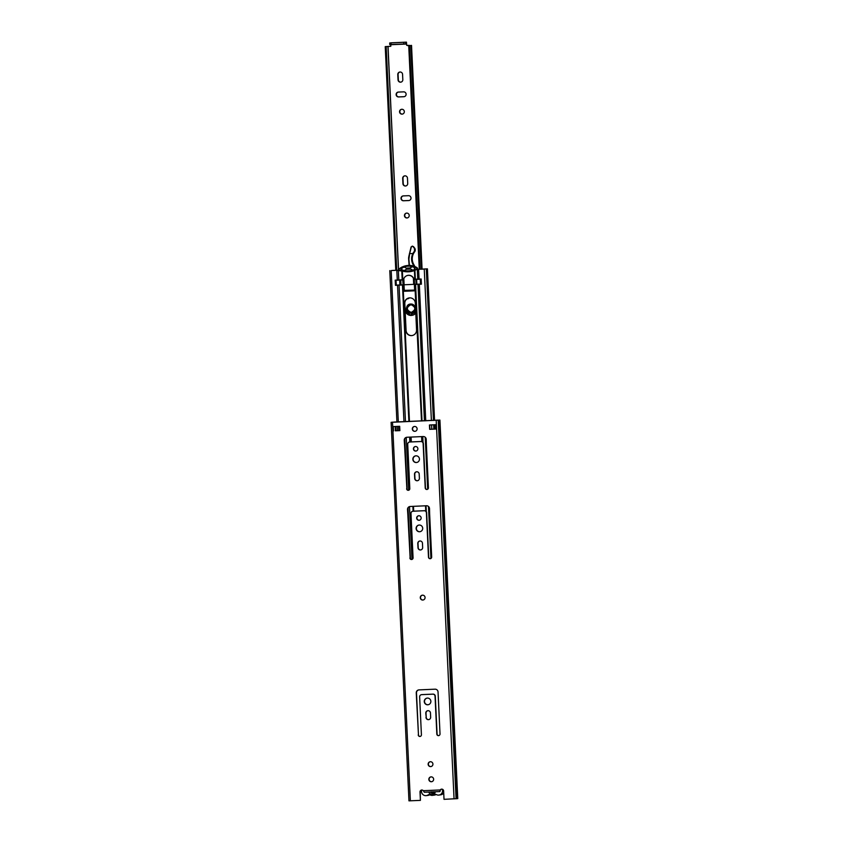 <?xml version="1.0" encoding="UTF-8"?>
<svg xmlns="http://www.w3.org/2000/svg" width="843" height="843" viewBox="0 0 843 843"><rect width="100%" height="100%" fill="white"/><g stroke="black" fill="none" stroke-linecap="round" stroke-linejoin="round"><path stroke-width="1.26" d="M423.133 600.005A2.434 2.392 82 0 1 423.028 600.005A2.434 2.392 -98 0 0 425.062 597.392A2.434 2.392 -98 0 0 422.332 595.2A2.434 2.392 -98 0 0 420.288 597.835A2.434 2.392 -98 0 0 423.007 600.026A2.434 2.392 82 0 1 420.541 597.856A2.434 2.392 82 0 1 422.459 595.179M430.984 766.561A2.434 2.392 82 0 1 428.392 764.411A2.434 2.392 82 0 1 430.309 761.735M430.647 766.603A2.434 2.392 -98 0 0 432.912 763.948A2.434 2.392 -98 0 0 430.193 761.756A2.434 2.392 -98 0 0 428.149 764.38A2.434 2.392 -98 0 0 430.647 766.603M431.7 781.703A2.434 2.392 82 0 1 429.108 779.554A2.434 2.392 82 0 1 431.026 776.877M431.353 781.735A2.434 2.392 -98 0 0 433.629 779.09A2.434 2.392 -98 0 0 430.899 776.898A2.434 2.392 -98 0 0 428.855 779.522A2.434 2.392 -98 0 0 431.353 781.735M420.172 736.413A1.623 1.591 82 0 1 418.465 734.864L416.495 692.904A2.919 2.877 82 0 1 418.834 689.901M418.233 734.896A1.623 1.591 -98 0 0 420.046 736.445A1.623 1.591 -98 0 0 421.416 734.759L419.635 696.908A2.171 2.129 82 0 1 421.658 694.653L432.817 694.158A2.171 2.129 82 0 1 435.051 696.234L436.832 734.084A1.623 1.591 -98 0 0 438.655 735.623A1.623 1.591 -98 0 0 440.025 733.947L438.044 691.987A2.919 2.877 -98 0 0 435.03 689.184L418.982 689.89A2.919 2.877 -98 0 0 416.252 692.935L418.465 734.864M438.771 735.602A1.623 1.591 82 0 1 437.074 734.053L435.283 696.202A2.171 2.129 -98 0 0 433.06 694.126L421.9 694.621A2.171 2.129 -98 0 0 421.584 694.653M428.771 719.616A2.381 2.339 82 0 1 426.221 717.351L426.021 713.136A2.381 2.339 82 0 1 427.907 710.691M425.978 717.382A2.381 2.339 -98 0 0 428.644 719.637A2.381 2.339 -98 0 0 430.657 717.182L430.457 712.957A2.381 2.339 -98 0 0 427.791 710.702A2.381 2.339 -98 0 0 425.778 713.167L426.221 717.351M428.16 704.737A3.361 3.298 82 0 1 424.535 701.766A3.361 3.298 82 0 1 427.222 698.099M427.728 704.79A3.361 3.298 -98 0 0 430.857 701.134A3.361 3.298 -98 0 0 427.106 698.109A3.361 3.298 -98 0 0 424.282 701.734A3.361 3.298 -98 0 0 427.728 704.79M411.827 559.478A1.623 1.591 82 0 1 410.13 557.929L408.086 514.694A2.919 2.877 -98 0 0 408.086 514.641L407.738 509.541A2.919 2.877 82 0 1 410.088 506.485M409.888 557.961A1.623 1.591 -98 0 0 411.7 559.499A1.623 1.591 -98 0 0 413.07 557.824L410.984 513.482A2.171 2.129 82 0 1 413.007 511.227L424.166 510.732A2.171 2.129 82 0 1 426.4 512.807L428.486 557.149A1.623 1.591 -98 0 0 430.309 558.688A1.623 1.591 -98 0 0 431.679 557.012L429.635 513.777A2.919 2.877 82 0 1 429.635 513.714L429.498 508.614A2.919 2.877 -98 0 0 426.484 505.758L410.235 506.474A2.919 2.877 -98 0 0 407.506 509.572L407.843 514.673A2.919 2.877 82 0 1 407.843 514.736L410.13 557.929M430.425 558.667A1.623 1.591 82 0 1 428.729 557.118L426.642 512.776A2.171 2.129 -98 0 0 424.408 510.7L413.249 511.195A2.171 2.129 -98 0 0 412.933 511.227M408.56 490.268A1.623 1.591 82 0 1 406.863 488.708L404.819 445.483A2.919 2.877 -98 0 0 404.819 445.42L404.482 440.32A2.919 2.877 82 0 1 406.821 437.264M406.621 488.75A1.623 1.591 -98 0 0 408.444 490.289A1.623 1.591 -98 0 0 409.814 488.603L407.717 444.261A2.171 2.129 82 0 1 409.74 442.006L420.91 441.521A2.171 2.129 82 0 1 423.133 443.587L425.22 487.928A1.623 1.591 -98 0 0 427.043 489.467A1.623 1.591 -98 0 0 428.413 487.791L426.379 444.556A2.919 2.877 82 0 1 426.368 444.503L426.231 439.393A2.919 2.877 -98 0 0 423.218 436.537L406.969 437.254A2.919 2.877 -98 0 0 404.24 440.362L404.577 445.452A2.919 2.877 82 0 1 404.587 445.515L406.863 488.708M427.159 489.446A1.623 1.591 82 0 1 425.462 487.897L423.376 443.555A2.171 2.129 -98 0 0 421.142 441.49L409.983 441.974A2.171 2.129 -98 0 0 409.666 442.017M420.762 549.931A2.381 2.339 82 0 1 417.98 547.697L417.78 543.472A2.381 2.339 82 0 1 419.782 541.016A2.381 2.339 82 0 1 422.459 543.271L422.649 547.486A2.381 2.339 82 0 1 420.646 549.952A2.381 2.339 82 0 1 418.212 547.655L418.012 543.44A2.381 2.339 82 0 1 419.909 540.995M419.993 531.701A3.361 3.298 82 0 1 416.368 528.719A3.361 3.298 82 0 1 419.066 525.052M419.256 525.041A3.361 3.298 82 0 1 422.691 528.087A3.361 3.298 82 0 1 419.572 531.743A3.361 3.298 82 0 1 416.126 528.698A3.361 3.298 82 0 1 419.256 525.041M419.35 520.247A2.276 2.234 82 0 1 416.937 518.245A2.276 2.234 82 0 1 418.729 515.747M418.813 515.737A2.276 2.234 82 0 1 421.142 517.802A2.276 2.234 82 0 1 419.024 520.279A2.276 2.234 82 0 1 416.695 518.213A2.276 2.234 82 0 1 418.813 515.737M417.496 480.71A2.381 2.339 82 0 1 414.714 478.476L414.514 474.261A2.381 2.339 82 0 1 416.526 471.795A2.381 2.339 82 0 1 419.192 474.051L419.392 478.266A2.381 2.339 82 0 1 417.38 480.731A2.381 2.339 82 0 1 414.956 478.445L414.756 474.219A2.381 2.339 82 0 1 416.642 471.785M416.727 462.48A3.361 3.298 82 0 1 413.112 459.509A3.361 3.298 82 0 1 415.799 455.842M415.989 455.821A3.361 3.298 82 0 1 419.435 458.877A3.361 3.298 82 0 1 416.305 462.533A3.361 3.298 82 0 1 412.859 459.477A3.361 3.298 82 0 1 415.989 455.821M416.094 451.026A2.276 2.234 82 0 1 413.681 449.024A2.276 2.234 82 0 1 415.462 446.527M415.546 446.527A2.276 2.234 82 0 1 417.886 448.592A2.276 2.234 82 0 1 415.768 451.068A2.276 2.234 82 0 1 413.428 448.992A2.276 2.234 82 0 1 415.546 446.527M415.178 431.289A2.434 2.392 82 0 1 412.332 429.108A2.434 2.392 82 0 1 414.598 426.463A2.434 2.392 82 0 1 417.106 428.676A2.434 2.392 82 0 1 415.051 431.31A2.434 2.392 82 0 1 412.575 429.14A2.434 2.392 82 0 1 414.503 426.463M395.314 430.805L399.888 430.625L395.314 430.805L395.504 426.484L395.704 430.752M391.131 422.322L408.96 800.85L420.404 800.376L420.004 791.988A1.897 1.865 82 0 1 423.291 790.702L424.282 792.251L434.356 791.788M420.404 800.376L420.246 791.956A1.897 1.865 82 0 1 421.721 790.017A4.278 4.204 82 0 0 428.128 794.896A1.728 1.707 -98 0 1 429.919 794.812A4.436 4.363 82 0 0 434.503 794.612A1.728 1.707 -98 0 1 436.295 794.538A4.278 4.204 82 0 0 442.248 789.206M440.035 790.808L440.467 789.923A1.897 1.865 82 0 1 441.627 789.143M423.291 790.702L440.225 789.954A1.897 1.865 82 0 1 443.629 790.955L444.019 799.333L457.77 798.606L439.92 420.077L438.17 420.183M436.031 429.045L435.82 424.714L429.445 424.998L429.656 429.319L436.031 429.045L429.888 429.287L429.688 424.988M399.888 430.625L399.677 426.305L393.302 426.579L393.512 430.91M393.797 422.206L439.92 420.077M393.702 422.08L438.191 420.12M395.841 430.784L395.641 426.474M434.703 429.076L434.503 424.777L434.735 429.066M443.713 792.884A4.278 4.204 82 0 1 440.763 794.812L438.961 795.065M439.888 791.566L428.824 792.062A3.414 3.351 -98 0 0 435.336 791.777M430.425 791.988A2.171 2.129 -98 0 0 434.345 791.819M426.305 795.623L428.107 795.37A4.278 4.204 -98 0 0 429.772 794.749M436.147 794.464A4.436 4.363 82 0 1 434.451 795.086L432.649 795.339M433.681 793.052L431.616 791.798M411.089 441.922L410.857 437.085M421.595 436.611L421.827 441.574M415.304 303.101A5.469 5.374 -98 0 0 409.171 297.916A5.469 5.374 -98 0 0 404.566 303.564L405.831 330.393A5.469 5.374 -98 0 0 411.953 335.567A5.469 5.374 -98 0 0 416.568 329.919L415.304 303.101M403.966 421.753L397.527 285.24L403.207 284.934A0.537 0.527 82 0 1 403.765 285.45L404.018 290.751A0.537 0.527 -98 0 0 404.566 291.267L414.134 290.846A0.537 0.527 -98 0 0 414.64 290.287L414.398 284.987A0.537 0.527 82 0 1 414.904 284.418L421.395 284.196L421.152 279.001L414.777 279.223A1.085 1.064 82 0 1 413.755 278.569A5.416 5.321 -98 0 0 406.094 276.051M412.079 335.556A5.469 5.374 82 0 1 406.073 330.361L404.809 303.533A5.469 5.374 82 0 1 409.298 297.906M414.292 290.814L404.809 291.235A0.537 0.527 82 0 1 404.25 290.719L404.008 285.419A0.537 0.527 -98 0 0 403.449 284.902L395.451 285.334L395.209 280.139L397.285 280.055L396.821 270.318L402.374 271.077A19.473 19.126 -98 0 0 414.419 270.55L416.526 269.433L427.422 268.843L416.526 269.433M414.904 284.418L421.395 284.175M397.527 285.24L395.451 285.334M411.331 441.911L411.099 437.074M422.712 269.159L425.114 268.917M403.607 279.36A1.085 1.064 82 0 1 402.838 279.75L397.285 280.055M402.195 279.781L401.784 270.919L402.459 271.067M399.424 270.181L397.675 270.255L398.339 270.245L398.802 279.971M402.859 271.119A19.473 19.126 -98 0 0 410.351 271.625M407.411 275.513A5.416 5.321 82 0 1 408.233 275.303M401.11 270.93L402.617 271.046M392.132 270.498L397.675 270.255M392.121 270.445L396.821 270.318M395.451 280.129L395.694 285.303M413.26 267.062L413.491 266.441L413.523 267.199A14.078 13.836 82 0 1 414.419 267.6A1.085 1.064 82 0 1 414.356 269.581A20.169 19.811 82 0 1 413.65 269.844L413.681 270.561A20.864 20.495 -98 0 0 416.073 269.57L416.453 269.475M416.2 269.518A0.959 0.948 -98 0 0 416.263 267.853A14.774 14.51 -98 0 0 413.491 266.441L413.365 266.293A14.774 14.51 82 0 0 406.642 265.629L407.253 265.545A14.774 14.51 -98 0 1 413.966 266.209L414.556 266.409A14.774 14.51 -98 0 1 417.106 267.726A0.959 0.948 -98 0 1 417.043 269.391L417.043 269.391M403.491 279.876L395.525 280.308L403.481 279.918L403.829 278.706A5.353 5.258 82 0 1 413.397 278.264L413.808 279.465L421.005 279.191L421.384 284.028M421.237 284.049L414.524 284.323L414.292 279.454M414.145 279.465L414.524 284.323M414.377 284.333L413.881 279.476L414.103 284.333L403.102 284.829L402.87 279.96M402.733 279.96L403.102 284.829M402.965 284.829L395.683 285.155M421.152 279.159L414.219 279.412A5.353 5.258 -98 0 0 414.113 279.022M409.466 275.313A5.353 5.258 -98 0 0 408.36 275.345L407.98 275.398M416.326 269.623L415.525 270.002A20.864 20.495 82 0 1 410.583 271.362L410.193 271.414A20.864 20.495 82 0 1 408.402 271.583L408.17 271.594A20.864 20.495 82 0 1 402.933 271.109L402.901 270.392A20.169 19.811 82 0 0 410.098 270.729A20.169 19.811 82 0 1 403.786 270.571L404.377 270.487A1.085 1.064 -98 0 0 404.408 270.498M395.736 285.176L395.515 280.308L395.746 285.166M413.249 266.989A14.078 13.836 -98 0 0 402.764 267.505L402.733 266.767A14.774 14.51 82 0 1 406.642 265.629M413.386 269.971A20.169 19.811 82 0 1 410.098 270.729M413.428 270.656L413.397 269.939L413.565 270.635A20.864 20.495 82 0 1 410.193 271.414M402.764 270.403L402.796 271.13L402.374 270.34L402.901 270.392M402.374 270.34A20.169 19.811 82 0 1 401.658 270.139A1.085 1.064 82 0 1 401.405 268.169A14.078 13.836 82 0 1 402.259 267.695L402.216 266.936A14.774 14.51 -98 0 0 399.593 268.58A0.959 0.948 -98 0 0 399.814 270.234L399.94 270.287A20.864 20.495 -98 0 0 402.417 271.056M406.748 266.314A14.078 13.836 -98 0 0 403.597 267.157L404.092 267.083A14.078 13.836 82 0 0 403.375 267.421L402.891 267.684A14.078 13.836 -98 0 0 402.248 268.042A1.085 1.064 82 0 0 402.501 270.023A20.169 19.811 -98 0 0 403.007 270.16L403.512 270.308A20.169 19.811 -98 0 0 404.377 270.487M402.216 266.936L402.259 267.695M419.256 269.244L418.592 269.339L419.076 279.096M393.692 270.361L395.251 270.361M395.219 270.297L394.535 270.392M412.427 266.725A1.085 1.064 -98 0 0 412.29 266.799L411.711 266.883A1.085 1.064 82 0 1 412.448 266.725M403.597 267.157A1.085 1.064 82 0 1 404.471 267.199L406.305 268.169L409.983 268L412.29 266.799M409.983 268L411.711 266.883M412.638 270.192A1.085 1.064 82 0 1 411.932 270.097L410.615 269.001L406.347 269.244L404.545 270.413A1.085 1.064 82 0 1 403.786 270.571M410.035 269.086L406.347 269.244M410.615 269.001L412.522 270.013A1.085 1.064 -98 0 0 412.88 270.129M404.018 284.765L404.282 290.361L414.63 290.087M414.356 284.333L414.619 289.908M404.355 290.677L414.64 290.234L404.282 290.361M407.317 217.916A2.434 2.392 82 0 1 404.756 215.787A2.434 2.392 82 0 1 406.642 213.1M406.716 213.1A2.434 2.392 82 0 1 409.213 215.313A2.434 2.392 82 0 1 406.948 217.968A2.434 2.392 82 0 1 404.45 215.745A2.434 2.392 82 0 1 406.716 213.1M405.81 185.955A2.434 2.392 82 0 1 403.228 183.637L402.975 178.337A2.434 2.392 82 0 1 404.882 175.839M405.441 186.008A2.434 2.392 82 0 1 402.933 183.679L402.68 178.379A2.434 2.392 82 0 1 404.735 175.86A2.434 2.392 82 0 1 407.464 178.168L407.717 183.468A2.434 2.392 82 0 1 405.441 186.008M402.417 114.09A2.434 2.392 82 0 1 399.856 111.961A2.434 2.392 82 0 1 401.742 109.274M401.816 109.274A2.434 2.392 82 0 1 404.313 111.487A2.434 2.392 82 0 1 402.048 114.142A2.434 2.392 82 0 1 399.55 111.919A2.434 2.392 82 0 1 401.816 109.274M400.91 82.129A2.434 2.392 82 0 1 398.339 79.811L398.086 74.511A2.434 2.392 82 0 1 399.993 72.013M400.541 82.182A2.434 2.392 82 0 1 398.033 79.853L397.78 74.553A2.434 2.392 82 0 1 399.835 72.034A2.434 2.392 82 0 1 402.564 74.342L402.817 79.642A2.434 2.392 82 0 1 400.541 82.182M404.208 96.671A2.434 2.392 82 0 1 404.134 96.682L398.929 96.903A2.434 2.392 82 0 1 398.328 92.087M409.108 200.497A2.434 2.392 82 0 1 409.034 200.508L403.818 200.729A2.434 2.392 82 0 1 403.217 195.913M419.962 269.275L409.413 45.585L408.729 45.575L409.909 45.469L406.653 45.28L406.463 42.15L389.687 42.982L406.452 42.15L406.495 43.773L405.757 43.836M409.413 45.585L407.285 45.554M390.804 46.27L385.23 46.628L386.168 46.607L396.716 270.297M390.91 44.574L390.709 46.302L386.168 46.607M406.653 45.28L406.495 43.773M403.291 195.903L408.507 195.681A2.434 2.392 82 0 1 411.005 197.894A2.434 2.392 82 0 1 408.729 200.55L403.523 200.771A2.434 2.392 82 0 1 401.026 198.558A2.434 2.392 82 0 1 403.291 195.903M398.402 92.077L403.607 91.855A2.434 2.392 82 0 1 406.105 94.068A2.434 2.392 82 0 1 403.839 96.724L398.623 96.945A2.434 2.392 82 0 1 396.126 94.732A2.434 2.392 82 0 1 398.402 92.077M395.778 270.34L385.23 46.628M421.321 269.223L410.773 45.501M389.687 42.982L389.761 44.605L403.839 44.015L405.757 43.889L405.683 42.266M410.783 304.049C416.547 303.722 416.695 313.322 410.931 313.143C405.167 313.459 405.019 303.859 410.783 304.049M411.015 304.66C406.115 307.316 406.157 309.918 411.142 312.458C416.042 309.803 415.999 307.21 411.015 304.66M415.757 312.669A5.743 5.638 82 0 1 411.7 315.398L411.995 315.356A5.743 5.638 -98 0 0 415.768 313.059M407.854 298.759A2.434 2.392 82 0 1 407.222 298.717M414.756 266.493A6.502 6.386 -98 0 0 414.039 264.965A11.37 11.17 82 0 1 414.64 251.815A3.035 2.982 -98 0 0 414.619 248.063L412.364 246.093L411.089 246.967L408.792 256.63L409.129 265.408L408.634 259.086A8.662 8.514 82 0 1 408.792 256.641L411.089 246.967M404.629 291.204L404.566 290.677M404.134 287.178L404.06 286.557M413.46 246.577L412.343 246.293L411.026 247.147M414.113 251.572L412.785 253.574L414.429 251.846L414.566 248.074L414.64 251.815M414.039 264.965L413.418 265.187C411.215 261.414 411.015 257.547 412.817 253.585L409.424 253.574M409.677 253.617L408.897 259.075L409.392 265.408M409.593 297.874L406.737 299.075M404.956 306.704L405.599 310.656L410.214 315.103L415.715 311.921M405.599 310.656L405.346 310.698C406.231 313.986 408.349 315.556 411.7 315.398A5.743 5.638 82 0 1 405.346 310.698L405.061 308.981L405.599 310.656M407.359 308.728A3.793 3.72 82 0 1 410.899 304.776A3.793 3.72 82 0 1 414.798 308.401A3.793 3.72 82 0 1 411.258 312.342A3.793 3.72 82 0 1 407.359 308.728M395.399 430.794L395.198 426.495M454.061 798.901L436.2 420.362M410.362 800.818L392.511 422.28M393.101 422.227L392.1 422.153M438.486 420.151L439.719 420.056M456.6 798.711L438.75 420.172M456.506 798.721L438.655 420.183M456.074 798.774L438.223 420.246M429.624 794.686L428.128 794.896M436 794.401L434.503 794.612M413.702 511.174L413.47 506.327M410.436 441.953L410.204 437.106M409.477 421.511L403.028 284.945M425.768 511.121L425.515 505.8M422.501 441.901L422.248 436.579M421.511 420.984L414.851 284.428M426.305 511.712L426.021 505.779M423.038 442.491L422.764 436.558M422.027 420.963L415.588 284.397M430.931 558.456L428.476 506.453M427.664 489.235L425.22 437.243M424.44 420.857L418.002 284.333M425.757 420.805L419.319 284.291M413.112 511.206L412.88 506.358M409.846 441.985L409.624 437.138M408.887 421.542L402.448 284.966M411.985 559.436L409.487 506.664M408.718 490.226L406.231 437.443M405.483 421.69L399.045 285.166M410.425 558.804L408.033 508.044M407.169 489.593L404.766 438.824M431.795 429.203L431.595 424.904M431.395 420.552L424.25 269.117M434.177 429.098L433.976 424.798M433.776 420.446L426.621 268.917M418.328 269.349L417.306 269.412L417.759 279.138M415.336 279.202L414.925 270.34M414.83 279.223L414.419 270.55M402.785 279.75L402.374 271.077M398.739 430.657L398.539 426.347M398.328 422.006L391.184 270.529M416.263 267.853L417.106 267.726M402.501 270.023L401.658 270.139M401.405 268.169L402.248 268.042M416.621 279.391L416.853 284.26M420.478 284.102L420.257 279.233M396.041 280.298L396.273 285.155M399.898 284.997L399.677 280.129M416.337 284.27L416.115 279.402M415.894 279.402L416.126 284.27M400.32 280.097L400.551 284.966M400.994 284.934L400.762 280.066M411.932 270.097L412.522 270.013M413.397 278.264L413.681 284.344M403.829 278.706L404.113 284.765M403.249 279.939L403.481 284.797M390.92 44.721L406.589 44.036M398.57 270.203L388.022 46.418M421.574 269.212L411.026 45.438M403.839 44.015L403.765 42.392M391.078 44.574L391.004 42.951M410.33 304.397L410.847 304.365A4.226 4.152 82 0 1 415.051 308.275A4.226 4.152 82 0 1 410.984 312.806A4.226 4.152 82 0 1 406.779 308.896A4.226 4.152 82 0 1 410.847 304.365C416.073 306.789 416.294 309.581 411.5 312.764M411.553 312.764A4.226 4.152 82 0 1 406.884 308.907A4.226 4.152 82 0 1 410.383 304.397M407.706 298.78L409.224 297.916A2.434 2.392 82 0 1 407.116 298.791M414.619 248.063L413.681 246.851M414.398 266.356A6.502 6.386 82 0 0 413.744 265.008A11.37 11.17 82 0 1 413.154 253.754M414.935 269.012L414.735 267.832M409.013 290.477L408.971 291.046L409.013 290.477M409.34 268.032L409.424 269.054L409.329 268.032M413.418 265.187L413.934 266.198M414.303 267.537L414.619 269.423M409.593 268.021L409.677 269.043M409.276 290.466L409.234 291.035M409.666 253.617L411.279 247.157M414.261 248.2L413.175 246.714M408.96 800.85L391.11 422.322M440.13 790.439L440.004 791.44M440.415 789.965L440.057 790.723M433.85 429.119L433.65 424.809M433.439 420.467L426.305 268.991M434.566 420.415L427.422 268.843M397.327 430.72L397.127 426.41M396.927 422.069L389.782 270.603M413.218 266.325L413.249 267.062M422.08 269.191L411.532 45.396M419.277 269.307L408.729 45.575M398.486 270.203L387.938 46.46M390.794 42.835L406.463 42.15"/></g></svg>
